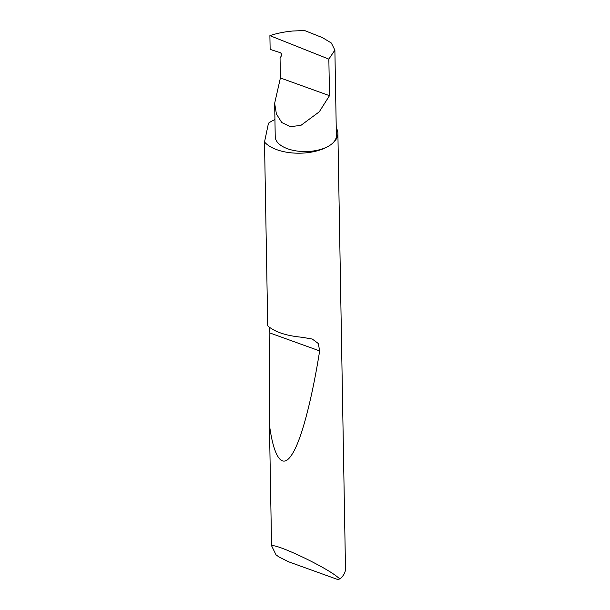 <?xml version="1.0" encoding="UTF-8"?>
<svg xmlns="http://www.w3.org/2000/svg" width="610" height="610" viewBox="0 0 610 610"><rect width="100%" height="100%" fill="white"/><g stroke="black" fill="none" stroke-linecap="round" stroke-linejoin="round"><path stroke-width="0.91" d="M269.894 35.647L328.851 59.109L329.491 95.671L319.243 111.843L300.89 125.385L290.459 126.644L281.759 122.519L276.406 113.971L274.652 103.296L280.402 77.973L280.051 57.965L281.477 55.746A2.043 1.403 -124.6 0 0 281.431 53.955A2.043 1.403 -124.6 0 0 279.959 52.574L270.138 49.402L269.894 35.647C276.78 33.344 284.367 31.796 292.655 31.026L304.512 30.5L322.53 37.667L331.306 42.997L334.882 50.096L336.377 135.641A30.576 15.38 179 0 1 330.353 145.027A30.576 15.38 179 0 1 296.338 150.922A30.576 15.38 179 0 1 275.232 136.709L274.652 103.296M339.945 578.89L337.704 579.5L288.53 561.764L278.808 556.846L276.002 554.81L271.557 545.721C277.154 543.838 325.976 567.087 337.894 577.319L339.945 578.89A38.247 19.238 -1 0 0 345.489 568.665L337.887 133.285A38.247 19.238 -1 0 0 336.24 127.894M319.655 350.918C312.236 397.545 301.462 441.015 291.488 455.159C281.469 470.462 273.379 454.786 269.445 424.865L269.864 332.961L319.655 350.918L318.321 343.521L312.274 339.053L302.24 337.292C286.212 335.797 274.706 331.977 267.721 325.824L264.511 142.008A38.247 19.238 -1 0 0 295.202 153.125A38.247 19.238 -1 0 0 330.353 145.027A38.247 19.238 -1 0 0 337.887 133.285M271.557 545.721L269.445 424.865M274.935 119.598A38.247 19.238 -1 0 0 268.949 122.884A38.247 19.238 -1 0 0 268.469 123.228L264.511 142.008M328.851 59.109L334.882 50.096M329.491 95.671L280.402 77.973M269.864 332.961L269.727 327.539"/></g></svg>
